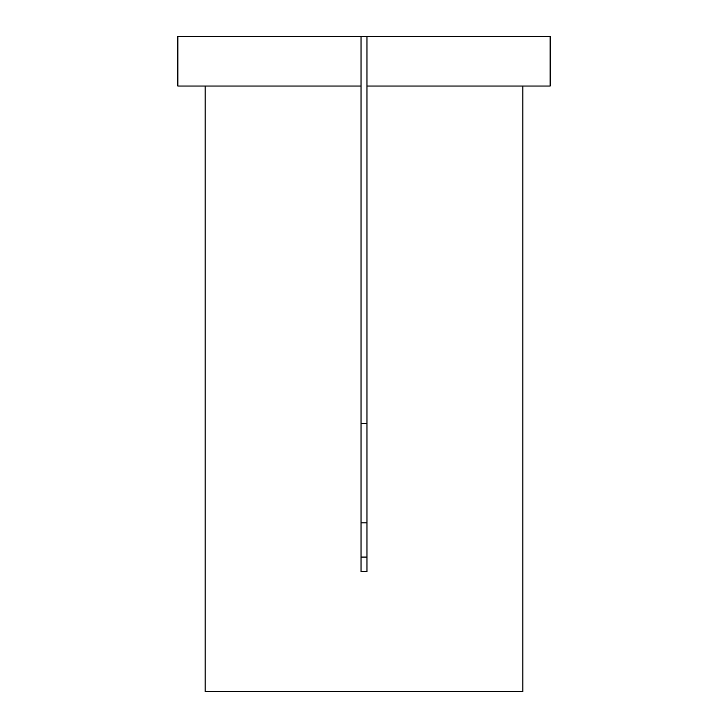 <?xml version="1.0" encoding="UTF-8"?>
<svg xmlns="http://www.w3.org/2000/svg" width="728" height="728" viewBox="0 0 728 728"><rect width="100%" height="100%" fill="white"/><g stroke="black" fill="none" stroke-linecap="round" stroke-linejoin="round"><path stroke-width="1.09" d="M366.976 36.4L550.14 36.4L550.14 86.04L366.976 86.04L366.976 571.635L361.024 571.635L361.024 86.04L177.859 86.04L177.859 36.4L366.976 36.4L366.976 86.04M205.16 86.04L205.16 691.6L522.841 691.6L522.841 86.04M361.024 423.56L366.976 423.56M366.976 557.066L361.024 557.066M361.024 36.4L361.024 86.04M366.976 522.841L361.024 522.841"/></g></svg>
